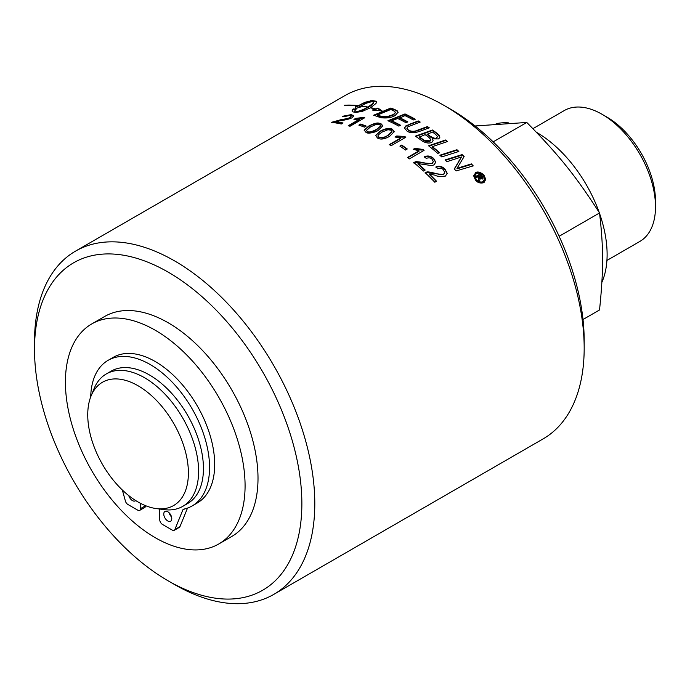 <?xml version="1.0" encoding="UTF-8"?>
<svg xmlns="http://www.w3.org/2000/svg" width="690" height="690" viewBox="0 0 690 690"><rect width="100%" height="100%" fill="white"/><g stroke="black" fill="none" stroke-linecap="round" stroke-linejoin="round"><path stroke-width="1.03" d="M374.299 115.437L390.764 108.528A197.625 114.1 60 0 1 395.034 110.107L397.147 111.168L398.052 112.47M377.49 115.04A198.203 114.428 60 0 1 379.733 115.834L382.709 116.688L386.866 116.722L393.395 114.566L395.551 112.289L393.205 110.478A198.203 114.428 -120 0 0 390.704 109.538L377.49 115.04L377.49 115.515A197.625 114.1 60 0 1 379.733 116.308L382.709 117.162L386.866 117.197L393.395 115.032L395.517 112.53M384.477 116.886L384.477 117.36M397.147 110.693L398.07 112.237L395.223 115.437C391.799 117.628 387.168 118.395 381.311 117.749L378.758 116.998A198.203 114.428 -120 0 0 373.661 115.221L390.764 108.054A198.203 114.428 60 0 1 395.034 109.632L397.147 111.168M390.764 108.054L390.764 108.528M478.437 180.064L478.92 178.141M480.024 179.366L479.429 181.254A198.203 114.428 -120 0 0 478.291 179.892L478.955 177.847L478.506 176.873A198.203 114.428 -120 0 0 478.265 176.597L476.411 177.675A198.203 114.428 -120 0 0 475.488 176.606L480.024 173.992A198.203 114.428 60 0 1 480.939 175.053L482.957 178.063L482.414 179.046L479.921 178.322L480.024 179.892M475.79 176.959L480.024 174.51A197.625 114.1 60 0 1 480.939 175.579L482.931 178.331M478.981 176.192A198.203 114.428 60 0 1 479.36 176.623L481.379 177.917L480.594 175.907A198.203 114.428 -120 0 0 480.223 175.476L478.981 176.709A197.625 114.1 60 0 1 479.36 177.149C480.628 178.563 481.301 178.995 481.379 178.443L481.56 177.735M480.024 173.992L480.024 174.51M344.655 105.191A198.203 114.428 60 0 1 357.938 105.553L357.61 105.743A198.203 114.428 -120 0 0 344.327 105.38L344.655 105.372M335.832 121.673A198.203 114.428 60 0 1 343.034 122.993L341.3 124.002A198.203 114.428 -120 0 0 331.588 122.328L340.782 119.732C346.259 118.835 349.373 118.059 350.132 117.412L351.176 116.256L349.908 115.428L344.094 116.67L342.43 116.308L351.443 114.575L353.625 115.955L351.943 117.835C349.278 119.051 345.794 119.939 341.498 120.509L335.832 121.673L335.832 122.164A197.625 114.1 60 0 1 342.413 123.355M342.43 116.808L351.443 115.075L353.591 116.213M332.356 122.432L350.132 117.904L351.176 116.256M333.054 121.63L333.054 122.139M370.703 107.916L370.703 107.649A198.203 114.428 60 0 1 375.584 108.865L375.584 109.348L377.913 108.528L380.406 110.642M355.514 112.341L362.586 110.219L367.649 107.261A198.203 114.428 -120 0 0 360.758 106.113L361.086 105.924A198.203 114.428 60 0 1 367.986 107.071L372.755 103.535L373.678 101.102L366.554 103.138L359.481 106.734A198.203 114.428 60 0 1 360.844 106.924L355.195 108.666L355.393 106.286A198.203 114.428 60 0 1 356.756 106.415L365.666 102.077L372.695 100.645A198.203 114.428 60 0 1 375.412 101.102L376.447 101.646L376.05 103.397L370.703 107.649M375.136 109.227A197.625 114.1 60 0 1 375.584 109.348M375.584 108.865L377.913 108.045L377.913 108.528M377.913 108.045L382.174 110.995L372.221 110.046L375.136 109.02L373.592 110.046M375.136 109.02A198.203 114.428 -120 0 0 370.375 107.838L362.095 111.452L355.842 112.401A198.203 114.428 -120 0 0 353.125 111.944L351.96 110.961L353.358 109.434A197.625 114.1 60 0 1 355.661 109.71M376.447 101.646L376.516 102.387M376.05 101.309L376.447 102.146M375.412 101.102L376.05 101.801M372.695 100.645L372.695 101.145A197.625 114.1 60 0 1 372.971 101.189M373.764 101.318A197.625 114.1 60 0 1 375.412 101.594M371.72 100.611L372.695 101.145M370.495 100.74L370.495 101.24L371.72 101.102M369.047 101.033L369.047 101.534L370.495 101.24M367.416 101.482L367.416 101.991L369.047 101.534M365.666 102.077L365.666 102.586L367.416 101.991M363.828 102.801L363.828 103.302L365.666 102.586M361.974 103.612L361.974 104.121L363.828 103.302M360.137 104.509L360.137 105.018L361.974 104.121M358.386 105.449L358.386 105.958L360.137 105.018M356.756 106.415L356.756 106.924L358.386 105.958M355.393 106.286L355.393 106.795A197.625 114.1 60 0 1 356.756 106.924M355.195 108.666L355.126 107.899M355.134 108.149L355.393 106.795M352.15 110.383L352.616 109.701L352.616 110.202M352.616 109.701L353.358 108.925L353.358 109.434M359.481 106.734L359.481 107.235A197.625 114.1 60 0 1 359.654 107.252M353.358 108.925A198.203 114.428 60 0 1 356.075 109.27L354.867 110.754L354.755 112.211M354.677 111.349L354.781 112.211M354.902 111.935L356.144 111.746L356.144 112.246M356.144 111.746L357.593 111.426L357.593 111.918M357.593 111.426L359.18 110.969L359.18 111.461M359.18 110.969L360.861 110.4L360.861 110.892M373.851 101.525L373.756 102.094M360.861 110.4L362.586 109.727L362.586 110.219M362.586 109.727L364.329 108.968L364.329 109.46M373.394 102.767L373.394 103.258L373.756 102.586M364.329 108.968L366.028 108.14L366.028 108.632M372.755 103.535L372.755 104.026L373.394 103.258M366.028 108.14L367.649 107.261M371.876 104.371L371.876 104.863L372.755 104.026M370.763 105.251L370.763 105.743L371.876 104.863M369.452 106.157L369.452 106.648L370.763 105.743M367.986 107.071L367.986 107.562L369.452 106.648M354.755 119.404L363.604 117.887A197.625 114.1 60 0 1 364.216 118.059M348.778 125.891L359.706 119.586L359.706 119.103L353.927 119.396L355.678 118.387L355.678 118.87M355.678 118.387L363.604 117.404L363.604 117.887M363.604 117.404A198.203 114.428 60 0 1 364.769 117.74L350.02 126.261A198.203 114.428 -120 0 0 348.217 125.735L359.706 119.103M377.956 136.025L378.913 137.586C385.796 138.733 384.227 136.818 387.849 135.706L391.877 131.756M381.993 132.109L378.189 134.973L378.017 136.232L378.913 137.12C382.269 137.905 385.244 137.275 387.849 135.24L391.894 131.514L390.911 130.16L387.884 129.729L381.993 132.109M375.567 135.723L380.13 131.178C386.046 128.193 390.143 127.572 392.429 129.315L394.257 131.609L389.703 136.292C384.442 139.276 380.354 139.837 377.43 137.974L375.61 135.361L380.13 131.643C384.908 128.892 389.005 128.271 392.429 129.78L394.249 131.85M359.361 125.295L360.654 124.545A197.625 114.1 60 0 1 365.717 126.365M360.654 124.071A198.203 114.428 60 0 1 366.209 126.08L364.398 127.124A198.203 114.428 -120 0 0 358.843 125.114L360.654 124.071L360.654 124.545M399.622 117.697A198.203 114.428 60 0 1 407.85 121.906L405.91 122.656A198.203 114.428 -120 0 0 397.682 118.473L391.739 120.828A198.203 114.428 60 0 1 400.692 125.33L398.751 126.08A198.203 114.428 -120 0 0 387.918 120.741L405.013 113.928A198.203 114.428 60 0 1 415.294 119.223L413.353 119.965A198.203 114.428 -120 0 0 404.961 115.601L399.622 118.171A197.625 114.1 60 0 1 407.35 122.104M391.739 120.828L391.739 121.293A197.625 114.1 60 0 1 400.183 125.528M388.47 120.992L405.013 114.402A197.625 114.1 60 0 1 414.794 119.413M405.013 113.928L405.013 114.402M364.182 130.686L368.719 126.546C372.143 124.045 376.24 123.268 381.018 124.226L382.829 126.003M366.554 130.626L367.503 132.032C371.496 132.42 374.48 131.704 376.438 129.875L380.466 126.037M379.5 124.605L376.473 124.355L370.582 126.831L366.528 130.401L367.503 131.557C368.917 132.514 371.901 131.799 376.438 129.41L380.259 126.546L380.432 125.451L379.5 124.605M381.018 123.751L382.846 125.77L378.293 130.281C376.731 131.919 368.072 134.283 366.019 132.411L364.199 130.117L368.719 126.08C378.776 120.983 379.19 123.76 381.018 123.751L381.018 124.226M408.98 124.476L418.312 120.94A198.203 114.428 60 0 1 420.21 122.061L407.885 126.813L406.928 128.28L408.506 130.134C411.542 131.695 414.707 131.661 417.993 130.013L427.412 126.581A198.203 114.428 60 0 1 429.309 127.84L419.27 131.48C413.931 133.204 409.851 133.075 407.04 131.1L404.366 127.9L406.031 125.727L418.312 121.406A197.625 114.1 60 0 1 419.727 122.242M418.312 120.94L418.312 121.406M404.383 128.142L406.031 126.192L408.98 124.942M406.945 128.357L408.506 130.608C410.602 130.893 409.946 133.196 417.993 130.488L427.412 127.046A197.625 114.1 60 0 1 428.852 128.004M427.412 126.581L427.412 127.046M395.543 137.129L396.741 136.447C400.45 137.155 403.089 137.319 404.668 136.939A197.625 114.1 60 0 1 405.444 137.439M389.669 144.831L400.769 138.423L400.769 137.948L394.99 136.991L396.741 135.982L396.741 136.447M396.741 135.982L404.668 136.473L404.668 136.939M404.668 136.473A198.203 114.428 60 0 1 405.832 137.224L391.083 145.737A198.203 114.428 -120 0 0 389.281 144.581L400.769 137.948M432.483 138.871L433.079 140.838L431.88 142.304C429.232 143.58 426.066 143.175 422.384 141.088A198.203 114.428 -120 0 0 415.38 136.154L432.475 130.022A198.203 114.428 60 0 1 436.994 133.265L439.47 135.594L439.754 137.655L438.512 138.914L432.483 138.871L433.096 140.726M415.829 136.465L432.475 130.488A197.625 114.1 60 0 1 436.994 133.739L439.901 137.146M419.201 136.749A198.203 114.428 60 0 1 422.547 139.113L424.419 140.372L429.939 140.829L430.827 139.639L428.861 137.336A198.203 114.428 -120 0 0 425.1 134.636L419.201 137.215A197.625 114.1 60 0 1 422.547 139.587L424.419 140.838C426.869 141.942 428.714 142.097 429.939 141.295L430.802 139.872M427.041 133.946A198.203 114.428 60 0 1 430.06 136.111C433.889 138.362 436.089 138.863 436.641 137.612L437.426 136.482L435.58 134.334A198.203 114.428 -120 0 0 432.423 132.04L427.041 134.412A197.625 114.1 60 0 1 430.06 136.577C431.604 138.267 433.794 138.768 436.641 138.086L437.4 136.715M432.475 130.022L432.475 130.488M424.419 140.372L424.419 140.838M400.278 146.366L401.718 145.538A197.625 114.1 60 0 1 406.91 149.187M401.718 145.064A198.203 114.428 60 0 1 407.273 148.98L405.461 150.032A198.203 114.428 -120 0 0 399.907 146.116L401.718 145.064L401.718 145.538M432.389 146.625A198.203 114.428 60 0 1 439.677 152.74L437.736 153.378A198.203 114.428 -120 0 0 428.559 145.788L445.662 139.984A198.203 114.428 60 0 1 447.551 141.528L432.389 146.625L432.389 147.108A197.625 114.1 60 0 1 439.28 152.87M428.982 146.116L445.662 140.458A197.625 114.1 60 0 1 447.137 141.666M445.662 139.984L445.662 140.458M413.724 149.506L414.975 148.781C418.658 149.859 421.297 150.239 422.91 149.928A197.625 114.1 60 0 1 423.729 150.584M407.868 157.743L419.011 151.308L419.011 150.834L413.232 149.316L414.975 148.316L414.975 148.781M414.975 148.316L422.91 149.454L422.91 149.928M422.91 149.454A198.203 114.428 60 0 1 424.074 150.377L409.325 158.898A198.203 114.428 -120 0 0 407.523 157.467L419.011 150.834M456.952 149.721A198.203 114.428 60 0 1 458.841 151.464L441.738 156.915A198.203 114.428 -120 0 0 439.849 155.224L456.952 149.721L456.952 150.204A197.625 114.1 60 0 1 458.445 151.584M440.246 155.586L456.952 150.204M417.959 163.616A198.203 114.428 60 0 1 425.161 170.042L423.419 171.051A198.203 114.428 -120 0 0 413.715 162.486L415.182 161.943C415.708 161.477 418.287 161.684 422.91 162.564C427.973 163.772 431.095 163.961 432.259 163.133L433.303 161.46L432.035 159.192C430.802 157.76 428.861 157.493 426.222 158.398L424.548 156.708C427.748 155.397 430.75 155.957 433.57 158.372L435.752 162.176L434.07 164.867L431.664 165.574L417.959 163.616L417.959 164.099A197.625 114.1 60 0 1 424.833 170.232M424.548 157.182C428.387 156 431.388 156.561 433.57 158.855L435.735 162.426M413.715 162.969L415.182 162.417L432.259 163.616L433.286 161.702M415.182 161.943L415.182 162.417M471.382 163.91A198.203 114.428 60 0 1 473.219 165.876L456.142 170.939A198.203 114.428 -120 0 0 454.244 168.972L461.532 156.941L446.879 161.693A198.203 114.428 -120 0 0 445.041 159.951L462.136 154.586A198.203 114.428 60 0 1 464.146 156.544L456.996 168.351L471.382 163.91L471.382 164.418A197.625 114.1 60 0 1 472.848 165.988M454.425 169.154L461.532 156.941M445.43 160.313L462.136 155.078A197.625 114.1 60 0 1 463.965 156.863M462.136 154.586L462.136 155.078M456.996 168.351L456.996 168.852L471.382 164.418M429.37 174.027A198.203 114.428 60 0 1 436.563 181.246L434.829 182.246A198.203 114.428 -120 0 0 425.126 172.638L426.593 172.112C427.239 171.646 429.81 171.983 434.321 173.112C439.314 174.622 442.428 174.958 443.67 174.121L444.705 172.371L443.446 169.878C442.212 168.291 440.28 167.92 437.632 168.774L435.959 166.894C439.168 165.626 442.178 166.35 444.972 169.059L447.163 173.242L445.481 176.062C440.263 176.7 436.779 176.407 435.036 175.191L429.37 174.027L429.37 174.518A197.625 114.1 60 0 1 436.253 181.427M435.959 167.377C439.133 166.109 442.135 166.833 444.972 169.559L447.146 173.501M425.126 173.13L426.593 172.604L443.67 174.622L444.696 172.621M426.593 172.112L426.593 172.604M483.129 175.562C480.861 173.337 478.584 172.672 476.273 173.57L474.841 176.114L476.264 179.521C478.644 181.841 480.939 182.548 483.129 181.651L484.57 179.012L483.129 175.562M474.849 176.381L476.264 180.047C477.816 182.082 480.111 182.798 483.129 182.177L484.561 179.279M475.436 172.621C477.704 171.327 480.55 172.146 483.966 175.07L485.751 179.374L483.966 182.652C480.266 183.583 477.42 182.695 475.436 179.995L473.659 175.778L475.436 173.138C478.558 172.06 481.404 172.88 483.966 175.596L485.743 179.642M473.668 176.036L475.436 173.138M168.179 580.859L174.648 584.594A198.203 114.428 -120 0 0 273.749 594.409A198.203 114.428 -120 0 0 314.795 503.674A198.203 114.428 -120 0 0 228.278 304.221A198.203 114.428 -120 0 0 75.546 251.117A198.203 114.428 -120 0 0 34.5 341.852L34.5 349.321A189.051 109.149 60 0 1 168.179 272.136A189.051 109.149 60 0 1 301.866 503.674A189.051 109.149 60 0 1 168.179 580.859A189.051 109.149 60 0 1 34.5 349.321M75.546 251.117L344.931 95.591A198.203 114.428 60 0 1 444.032 105.406A198.203 114.428 60 0 1 584.18 348.148A198.203 114.428 60 0 1 543.134 438.883L273.749 594.409M159.761 509.048L159.761 519.794A3.778 2.182 60 0 0 162.435 524.417L172.336 530.136A3.778 2.182 60 0 0 174.225 530.325L179.357 527.358A3.778 2.182 60 0 0 179.969 526.634L174.837 529.592A3.778 2.182 60 0 1 174.225 530.325M174.837 529.592L182.807 510.014L184.679 508.927M90.701 396.923A84.059 48.533 -120 0 1 108.088 360.335A84.059 48.533 -120 0 1 192.148 408.868A84.059 48.533 -120 0 1 192.148 505.934A84.059 48.533 -120 0 1 183.79 509.134A3.778 2.182 -120 0 0 183.411 509.28A3.778 2.182 -120 0 0 182.807 510.014M122.337 489.995L125.399 501.052A3.778 2.182 60 0 0 127.892 504.476L137.793 510.195A3.778 2.182 60 0 0 139.682 510.384L144.814 507.417A3.778 2.182 60 0 0 145.599 505.692L140.467 508.651A3.778 2.182 60 0 1 139.682 510.384M140.467 508.651L140.467 503.312M171.775 518.673A5.658 3.269 60 0 1 170.603 521.261A5.658 3.269 60 0 1 164.945 517.992A5.658 3.269 60 0 1 164.945 511.454A5.658 3.269 60 0 1 169.309 512.972A5.658 3.269 60 0 1 171.775 518.673M135.697 500.561A5.658 3.269 60 0 1 135.292 500.871A5.658 3.269 60 0 1 128.763 495.618M187.516 508.073L179.969 526.634M108.088 360.335L113.22 357.368A84.059 48.533 60 0 1 197.28 405.901A84.059 48.533 60 0 1 197.28 502.967L192.148 505.934M169.145 512.808A5.658 3.269 -120 0 0 171.534 516.948M599.619 213.641A99.74 57.589 60 0 1 607.114 254.515A99.74 57.589 60 0 1 601.878 282.288M496.127 123.734A99.74 57.589 60 0 1 508.737 122.898M536.363 132.23A99.74 57.589 60 0 1 599.187 212.417M584.18 348.148L584.18 340.679A189.051 109.149 -120 0 0 450.501 109.141L444.032 105.406M91.727 323.946L104.664 316.477A127.038 73.347 60 0 1 202.558 350.511A127.038 73.347 60 0 1 258.008 478.36A127.038 73.347 60 0 1 231.702 536.518L218.764 543.979A127.038 73.347 60 0 1 91.727 470.64A127.038 73.347 60 0 1 91.727 323.946A127.038 73.347 60 0 1 189.621 357.981A127.038 73.347 60 0 1 245.079 485.829A127.038 73.347 60 0 1 218.764 543.979M582.998 319.513L599.532 309.965C603.595 270.532 603.595 247.71 599.532 212.96C575.779 176.01 558.667 154.724 526.781 122.458L475.082 125.968M599.532 212.96L559.141 236.282M526.781 122.458L493.178 141.855M156.026 508.539L163.823 509.6A76.452 44.143 -120 0 0 182.764 506.357A76.452 44.143 -120 0 0 194.485 445.093A76.452 44.143 -120 0 0 144.538 377.723A76.452 44.143 -120 0 0 106.312 373.937A76.452 44.143 -120 0 0 94.038 388.72L91.054 396.008A71.174 41.09 60 0 1 138.069 385.77A71.174 41.09 60 0 1 187.559 461.912A71.174 41.09 60 0 1 156.026 508.539A71.174 41.09 60 0 1 102.482 464.43A71.174 41.09 60 0 1 91.054 396.008M106.312 373.937L111.159 371.142A76.452 44.143 60 0 1 149.385 374.929A76.452 44.143 60 0 1 199.332 442.299A76.452 44.143 60 0 1 187.611 503.553L182.764 506.357M532.913 128.668L564.282 110.555A75.564 43.625 60 0 1 602.068 114.299L602.068 114.299A75.564 43.625 60 0 1 655.5 206.845A75.564 43.625 60 0 1 639.846 241.44L606.924 260.449M602.068 114.299L606.915 117.093L602.068 114.299M655.5 206.845L655.5 201.247A68.707 39.666 -120 0 0 606.915 117.093M393.395 114.566L393.395 115.032M386.866 116.722L386.866 117.197M382.709 116.688L382.709 117.162M379.733 115.834L379.733 116.308M395.034 109.632L395.034 110.107M479.36 176.623L479.36 177.149M482.379 176.761L482.379 177.296M480.939 175.053L480.939 175.579M478.644 179.02L478.644 179.547M350.132 117.412L350.132 117.904M340.782 119.732L340.782 120.224M351.443 114.575L351.443 115.075M378.913 137.12L378.913 137.586M380.13 131.178L380.13 131.643M392.429 129.315L392.429 129.78M387.849 135.24L387.849 135.706M376.438 129.41L376.438 129.875M367.503 131.557L367.503 132.032M368.719 126.08L368.719 126.546M406.031 125.727L406.031 126.192M408.506 130.134L408.506 130.608M417.993 130.013L417.993 130.488M438.728 134.688L438.728 135.162M422.547 139.113L422.547 139.587M430.06 136.111L430.06 136.577M436.994 133.265L436.994 133.739M429.939 140.829L429.939 141.295M436.641 137.612L436.641 138.086M432.259 163.133L432.259 163.616M422.91 162.564L422.91 163.047M433.57 158.372L433.57 158.855M458.988 160.796L458.988 161.296M461.351 166.902L461.351 167.403M443.67 174.121L443.67 174.622M434.321 173.112L434.321 173.613M444.972 169.059L444.972 169.559M483.129 181.651L483.129 182.177M483.966 175.07L483.966 175.596M476.264 179.521L476.264 180.047M395.551 112.763L395.551 112.289M398.07 112.237L398.07 112.703M482.957 178.063L482.957 178.598M478.955 177.847L478.955 178.374M353.625 115.955L353.625 116.446M377.939 136.266L377.939 135.801M391.894 131.98L391.894 131.514M380.483 126.261L380.483 125.796M366.528 130.876L366.528 130.401M406.919 128.116L406.919 128.582M430.827 140.113L430.827 139.639M437.426 136.956L437.426 136.482M433.294 161.46L433.294 161.952M435.744 162.176L435.744 162.667M444.705 172.371L444.705 172.871M447.155 173.242L447.155 173.751M484.57 179.547L484.57 179.012M474.841 176.64L474.841 176.114"/></g></svg>
